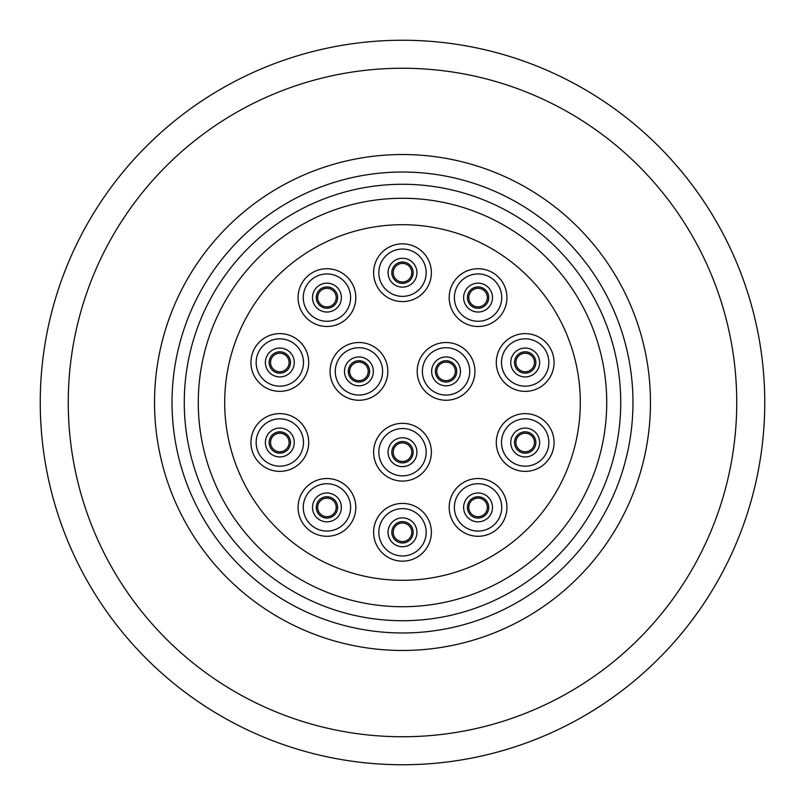 <?xml version="1.0" encoding="UTF-8"?>
<svg xmlns="http://www.w3.org/2000/svg" width="805" height="805" viewBox="0 0 805 805"><rect width="100%" height="100%" fill="white"/><g stroke="black" fill="none" stroke-linecap="round" stroke-linejoin="round"><path stroke-width="1.21" d="M68.254 402.5A334.246 334.246 0 0 0 402.5 736.746A334.246 334.246 0 0 0 736.746 402.5A334.246 334.246 0 0 0 402.5 68.254A334.246 334.246 0 0 0 68.254 402.5M764.75 402.5A362.25 362.25 0 0 1 402.5 764.75A362.25 362.25 0 0 1 40.25 402.5A362.25 362.25 0 0 1 402.5 40.25A362.25 362.25 0 0 1 764.75 402.5M172.029 402.5A230.472 230.472 0 0 0 402.5 632.971A230.472 230.472 0 0 0 632.971 402.5A230.472 230.472 0 0 0 402.5 172.029A230.472 230.472 0 0 0 172.029 402.5M650.47 402.5A247.97 247.97 0 0 1 402.5 650.47A247.97 247.97 0 0 1 154.53 402.5A247.97 247.97 0 0 1 402.5 154.53A247.97 247.97 0 0 1 650.47 402.5M198.272 402.5A204.229 204.229 0 0 0 402.5 606.729A204.229 204.229 0 0 0 606.729 402.5A204.229 204.229 0 0 0 402.5 198.272A204.229 204.229 0 0 0 198.272 402.5A204.229 204.229 0 0 1 402.5 198.272A204.229 204.229 0 0 1 606.729 402.5M468.792 297.598A9.278 9.278 0 0 0 478.069 306.876A9.278 9.278 0 0 0 487.337 297.598A9.278 9.278 0 0 0 478.069 288.321A9.278 9.278 0 0 0 468.792 297.598A9.278 9.278 0 0 1 478.069 288.321A9.278 9.278 0 0 1 487.337 297.598M467.393 297.598A10.676 10.676 0 0 0 478.069 308.275A10.676 10.676 0 0 0 488.736 297.598A10.676 10.676 0 0 0 478.069 286.922A10.676 10.676 0 0 0 467.393 297.598A10.676 10.676 0 0 1 478.069 286.922A10.676 10.676 0 0 1 488.736 297.598M393.222 272.704A9.278 9.278 0 0 0 402.5 281.981A9.278 9.278 0 0 0 411.778 272.704A9.278 9.278 0 0 0 402.5 263.426A9.278 9.278 0 0 0 393.222 272.704A9.278 9.278 0 0 1 402.5 263.426A9.278 9.278 0 0 1 411.778 272.704M391.824 272.704A10.676 10.676 0 0 0 402.5 283.38A10.676 10.676 0 0 0 413.176 272.704A10.676 10.676 0 0 0 402.5 262.027A10.676 10.676 0 0 0 391.824 272.704A10.676 10.676 0 0 1 402.5 262.027A10.676 10.676 0 0 1 413.176 272.704M317.663 297.598A9.278 9.278 0 0 0 326.931 306.876A9.278 9.278 0 0 0 336.208 297.598A9.278 9.278 0 0 0 326.931 288.321A9.278 9.278 0 0 0 317.663 297.598A9.278 9.278 0 0 1 326.931 288.321A9.278 9.278 0 0 1 336.208 297.598M316.264 297.598A10.676 10.676 0 0 0 326.931 308.275A10.676 10.676 0 0 0 337.607 297.598A10.676 10.676 0 0 0 326.931 286.922A10.676 10.676 0 0 0 316.264 297.598A10.676 10.676 0 0 1 326.931 286.922A10.676 10.676 0 0 1 337.607 297.598M270.54 362.492A9.278 9.278 0 0 0 279.818 371.769A9.278 9.278 0 0 0 289.096 362.492A9.278 9.278 0 0 0 279.818 353.224A9.278 9.278 0 0 0 270.54 362.492A9.278 9.278 0 0 1 279.818 353.224A9.278 9.278 0 0 1 289.096 362.492M269.142 362.492A10.676 10.676 0 0 0 279.818 373.168A10.676 10.676 0 0 0 290.494 362.492A10.676 10.676 0 0 0 279.818 351.815A10.676 10.676 0 0 0 269.142 362.492A10.676 10.676 0 0 1 279.818 351.815A10.676 10.676 0 0 1 290.494 362.492M349.662 371.387A9.278 9.278 0 0 0 358.939 380.664A9.278 9.278 0 0 0 368.217 371.387A9.278 9.278 0 0 0 358.939 362.109A9.278 9.278 0 0 0 349.662 371.387A9.278 9.278 0 0 1 358.939 362.109A9.278 9.278 0 0 1 368.217 371.387M348.263 371.387A10.676 10.676 0 0 0 358.939 382.063A10.676 10.676 0 0 0 369.616 371.387A10.676 10.676 0 0 0 358.939 360.71A10.676 10.676 0 0 0 348.263 371.387A10.676 10.676 0 0 1 358.939 360.71A10.676 10.676 0 0 1 369.616 371.387M436.783 371.387A9.278 9.278 0 0 0 446.061 380.664A9.278 9.278 0 0 0 455.338 371.387A9.278 9.278 0 0 0 446.061 362.109A9.278 9.278 0 0 0 436.783 371.387A9.278 9.278 0 0 1 446.061 362.109A9.278 9.278 0 0 1 455.338 371.387M435.384 371.387A10.676 10.676 0 0 0 446.061 382.063A10.676 10.676 0 0 0 456.737 371.387A10.676 10.676 0 0 0 446.061 360.71A10.676 10.676 0 0 0 435.384 371.387A10.676 10.676 0 0 1 446.061 360.71A10.676 10.676 0 0 1 456.737 371.387M515.904 362.492A9.278 9.278 0 0 0 525.182 371.769A9.278 9.278 0 0 0 534.46 362.492A9.278 9.278 0 0 0 525.182 353.224A9.278 9.278 0 0 0 515.904 362.492A9.278 9.278 0 0 1 525.182 353.224A9.278 9.278 0 0 1 534.46 362.492M514.506 362.492A10.676 10.676 0 0 0 525.182 373.168A10.676 10.676 0 0 0 535.858 362.492A10.676 10.676 0 0 0 525.182 351.815A10.676 10.676 0 0 0 514.506 362.492A10.676 10.676 0 0 1 525.182 351.815A10.676 10.676 0 0 1 535.858 362.492M515.904 442.509A9.278 9.278 0 0 0 525.182 451.776A9.278 9.278 0 0 0 534.46 442.509A9.278 9.278 0 0 0 525.182 433.231A9.278 9.278 0 0 0 515.904 442.509A9.278 9.278 0 0 1 525.182 433.231A9.278 9.278 0 0 1 534.46 442.509M514.506 442.509A10.676 10.676 0 0 0 525.182 453.185A10.676 10.676 0 0 0 535.858 442.509A10.676 10.676 0 0 0 525.182 431.832A10.676 10.676 0 0 0 514.506 442.509A10.676 10.676 0 0 1 525.182 431.832A10.676 10.676 0 0 1 535.858 442.509M270.54 442.509A9.278 9.278 0 0 0 279.818 451.776A9.278 9.278 0 0 0 289.096 442.509A9.278 9.278 0 0 0 279.818 433.231A9.278 9.278 0 0 0 270.54 442.509A9.278 9.278 0 0 1 279.818 433.231A9.278 9.278 0 0 1 289.096 442.509M269.142 442.509A10.676 10.676 0 0 0 279.818 453.185A10.676 10.676 0 0 0 290.494 442.509A10.676 10.676 0 0 0 279.818 431.832A10.676 10.676 0 0 0 269.142 442.509A10.676 10.676 0 0 1 279.818 431.832A10.676 10.676 0 0 1 290.494 442.509M317.663 507.402A9.278 9.278 0 0 0 326.931 516.679A9.278 9.278 0 0 0 336.208 507.402A9.278 9.278 0 0 0 326.931 498.124A9.278 9.278 0 0 0 317.663 507.402A9.278 9.278 0 0 1 326.931 498.124A9.278 9.278 0 0 1 336.208 507.402M316.264 507.402A10.676 10.676 0 0 0 326.931 518.078A10.676 10.676 0 0 0 337.607 507.402A10.676 10.676 0 0 0 326.931 496.725A10.676 10.676 0 0 0 316.264 507.402A10.676 10.676 0 0 1 326.931 496.725A10.676 10.676 0 0 1 337.607 507.402M468.792 507.402A9.278 9.278 0 0 0 478.069 516.679A9.278 9.278 0 0 0 487.337 507.402A9.278 9.278 0 0 0 478.069 498.124A9.278 9.278 0 0 0 468.792 507.402A9.278 9.278 0 0 1 478.069 498.124A9.278 9.278 0 0 1 487.337 507.402M467.393 507.402A10.676 10.676 0 0 0 478.069 518.078A10.676 10.676 0 0 0 488.736 507.402A10.676 10.676 0 0 0 478.069 496.725A10.676 10.676 0 0 0 467.393 507.402A10.676 10.676 0 0 1 478.069 496.725A10.676 10.676 0 0 1 488.736 507.402M393.222 532.296A9.278 9.278 0 0 0 402.5 541.574A9.278 9.278 0 0 0 411.778 532.296A9.278 9.278 0 0 0 402.5 523.019A9.278 9.278 0 0 0 393.222 532.296A9.278 9.278 0 0 1 402.5 523.019A9.278 9.278 0 0 1 411.778 532.296M391.824 532.296A10.676 10.676 0 0 0 402.5 542.973A10.676 10.676 0 0 0 413.176 532.296A10.676 10.676 0 0 0 402.5 521.62A10.676 10.676 0 0 0 391.824 532.296A10.676 10.676 0 0 1 402.5 521.62A10.676 10.676 0 0 1 413.176 532.296M449.19 297.598A28.879 28.879 0 0 1 478.069 268.719A28.879 28.879 0 0 1 506.939 297.598A28.879 28.879 0 0 1 478.069 326.478A28.879 28.879 0 0 1 449.19 297.598M373.621 272.704A28.879 28.879 0 0 1 402.5 243.835A28.879 28.879 0 0 1 431.379 272.704A28.879 28.879 0 0 1 402.5 301.583A28.879 28.879 0 0 1 373.621 272.704M298.061 297.598A28.879 28.879 0 0 1 326.931 268.719A28.879 28.879 0 0 1 355.81 297.598A28.879 28.879 0 0 1 326.931 326.478A28.879 28.879 0 0 1 298.061 297.598M250.939 362.492A28.879 28.879 0 0 1 279.818 333.622A28.879 28.879 0 0 1 308.697 362.492A28.879 28.879 0 0 1 279.818 391.371A28.879 28.879 0 0 1 250.939 362.492M330.06 371.387A28.879 28.879 0 0 1 358.939 342.507A28.879 28.879 0 0 1 387.819 371.387A28.879 28.879 0 0 1 358.939 400.256A28.879 28.879 0 0 1 330.06 371.387M417.181 371.387A28.879 28.879 0 0 1 446.061 342.507A28.879 28.879 0 0 1 474.94 371.387A28.879 28.879 0 0 1 446.061 400.256A28.879 28.879 0 0 1 417.181 371.387M496.303 362.492A28.879 28.879 0 0 1 525.182 333.622A28.879 28.879 0 0 1 554.061 362.492A28.879 28.879 0 0 1 525.182 391.371A28.879 28.879 0 0 1 496.303 362.492M496.303 442.509A28.879 28.879 0 0 1 525.182 413.629A28.879 28.879 0 0 1 554.061 442.509A28.879 28.879 0 0 1 525.182 471.378A28.879 28.879 0 0 1 496.303 442.509M250.939 442.509A28.879 28.879 0 0 1 279.818 413.629A28.879 28.879 0 0 1 308.697 442.509A28.879 28.879 0 0 1 279.818 471.378A28.879 28.879 0 0 1 250.939 442.509M298.061 507.402A28.879 28.879 0 0 1 326.931 478.522A28.879 28.879 0 0 1 355.81 507.402A28.879 28.879 0 0 1 326.931 536.281A28.879 28.879 0 0 1 298.061 507.402M449.19 507.402A28.879 28.879 0 0 1 478.069 478.522A28.879 28.879 0 0 1 506.939 507.402A28.879 28.879 0 0 1 478.069 536.281A28.879 28.879 0 0 1 449.19 507.402M373.621 532.296A28.879 28.879 0 0 1 402.5 503.417A28.879 28.879 0 0 1 431.379 532.296A28.879 28.879 0 0 1 402.5 561.165A28.879 28.879 0 0 1 373.621 532.296M393.222 452.199A9.278 9.278 0 0 0 402.5 461.476A9.278 9.278 0 0 0 411.778 452.199A9.278 9.278 0 0 0 402.5 442.921A9.278 9.278 0 0 0 393.222 452.199A9.278 9.278 0 0 1 402.5 442.921A9.278 9.278 0 0 1 411.778 452.199M391.824 452.199A10.676 10.676 0 0 0 402.5 462.875A10.676 10.676 0 0 0 413.176 452.199A10.676 10.676 0 0 0 402.5 441.522A10.676 10.676 0 0 0 391.824 452.199A10.676 10.676 0 0 1 402.5 441.522A10.676 10.676 0 0 1 413.176 452.199M373.621 452.199A28.879 28.879 0 0 1 402.5 423.329A28.879 28.879 0 0 1 431.379 452.199A28.879 28.879 0 0 1 402.5 481.078A28.879 28.879 0 0 1 373.621 452.199M580.304 402.5A177.804 177.804 0 0 1 402.5 580.304A177.804 177.804 0 0 1 224.696 402.5A177.804 177.804 0 0 1 402.5 224.696A177.804 177.804 0 0 1 580.304 402.5A177.804 177.804 0 0 0 402.5 224.696A177.804 177.804 0 0 0 224.696 402.5A177.804 177.804 0 0 0 402.5 580.304A177.804 177.804 0 0 0 580.304 402.5M620.725 402.5A218.225 218.225 0 0 1 402.5 620.725A218.225 218.225 0 0 1 184.275 402.5A218.225 218.225 0 0 1 402.5 184.275A218.225 218.225 0 0 1 620.725 402.5M501.736 297.598A23.667 23.667 0 0 0 478.069 273.931A23.667 23.667 0 0 0 454.392 297.598A23.667 23.667 0 0 0 478.069 321.265A23.667 23.667 0 0 0 501.736 297.598M426.167 272.704A23.667 23.667 0 0 0 402.5 249.037A23.667 23.667 0 0 0 378.833 272.704A23.667 23.667 0 0 0 402.5 296.371A23.667 23.667 0 0 0 426.167 272.704M350.608 297.598A23.667 23.667 0 0 0 326.931 273.931A23.667 23.667 0 0 0 303.264 297.598A23.667 23.667 0 0 0 326.931 321.265A23.667 23.667 0 0 0 350.608 297.598M303.485 362.492A23.667 23.667 0 0 0 279.818 338.825A23.667 23.667 0 0 0 256.151 362.492A23.667 23.667 0 0 0 279.818 386.169A23.667 23.667 0 0 0 303.485 362.492M382.606 371.387A23.667 23.667 0 0 0 358.939 347.72A23.667 23.667 0 0 0 335.272 371.387A23.667 23.667 0 0 0 358.939 395.054A23.667 23.667 0 0 0 382.606 371.387M469.728 371.387A23.667 23.667 0 0 0 446.061 347.72A23.667 23.667 0 0 0 422.394 371.387A23.667 23.667 0 0 0 446.061 395.054A23.667 23.667 0 0 0 469.728 371.387M548.849 362.492A23.667 23.667 0 0 0 525.182 338.825A23.667 23.667 0 0 0 501.515 362.492A23.667 23.667 0 0 0 525.182 386.169A23.667 23.667 0 0 0 548.849 362.492M548.849 442.509A23.667 23.667 0 0 0 525.182 418.831A23.667 23.667 0 0 0 501.515 442.509A23.667 23.667 0 0 0 525.182 466.175A23.667 23.667 0 0 0 548.849 442.509M303.485 442.509A23.667 23.667 0 0 0 279.818 418.831A23.667 23.667 0 0 0 256.151 442.509A23.667 23.667 0 0 0 279.818 466.175A23.667 23.667 0 0 0 303.485 442.509M350.608 507.402A23.667 23.667 0 0 0 326.931 483.735A23.667 23.667 0 0 0 303.264 507.402A23.667 23.667 0 0 0 326.931 531.069A23.667 23.667 0 0 0 350.608 507.402M501.736 507.402A23.667 23.667 0 0 0 478.069 483.735A23.667 23.667 0 0 0 454.392 507.402A23.667 23.667 0 0 0 478.069 531.069A23.667 23.667 0 0 0 501.736 507.402M426.167 532.296A23.667 23.667 0 0 0 402.5 508.629A23.667 23.667 0 0 0 378.833 532.296A23.667 23.667 0 0 0 402.5 555.963A23.667 23.667 0 0 0 426.167 532.296M492.499 297.598A14.44 14.44 0 0 1 478.069 312.028A14.44 14.44 0 0 1 463.63 297.598A14.44 14.44 0 0 1 478.069 283.159A14.44 14.44 0 0 1 492.499 297.598M416.94 272.704A14.44 14.44 0 0 1 402.5 287.144A14.44 14.44 0 0 1 388.06 272.704A14.44 14.44 0 0 1 402.5 258.274A14.44 14.44 0 0 1 416.94 272.704M341.37 297.598A14.44 14.44 0 0 1 326.931 312.028A14.44 14.44 0 0 1 312.501 297.598A14.44 14.44 0 0 1 326.931 283.159A14.44 14.44 0 0 1 341.37 297.598M294.258 362.492A14.44 14.44 0 0 1 279.818 376.931A14.44 14.44 0 0 1 265.378 362.492A14.44 14.44 0 0 1 279.818 348.062A14.44 14.44 0 0 1 294.258 362.492M373.369 371.387A14.44 14.44 0 0 1 358.939 385.816A14.44 14.44 0 0 1 344.5 371.387A14.44 14.44 0 0 1 358.939 356.947A14.44 14.44 0 0 1 373.369 371.387M460.5 371.387A14.44 14.44 0 0 1 446.061 385.816A14.44 14.44 0 0 1 431.631 371.387A14.44 14.44 0 0 1 446.061 356.947A14.44 14.44 0 0 1 460.5 371.387M539.622 362.492A14.44 14.44 0 0 1 525.182 376.931A14.44 14.44 0 0 1 510.742 362.492A14.44 14.44 0 0 1 525.182 348.062A14.44 14.44 0 0 1 539.622 362.492M539.622 442.509A14.44 14.44 0 0 1 525.182 456.938A14.44 14.44 0 0 1 510.742 442.509A14.44 14.44 0 0 1 525.182 428.069A14.44 14.44 0 0 1 539.622 442.509M294.258 442.509A14.44 14.44 0 0 1 279.818 456.938A14.44 14.44 0 0 1 265.378 442.509A14.44 14.44 0 0 1 279.818 428.069A14.44 14.44 0 0 1 294.258 442.509M341.37 507.402A14.44 14.44 0 0 1 326.931 521.841A14.44 14.44 0 0 1 312.501 507.402A14.44 14.44 0 0 1 326.931 492.972A14.44 14.44 0 0 1 341.37 507.402M492.499 507.402A14.44 14.44 0 0 1 478.069 521.841A14.44 14.44 0 0 1 463.63 507.402A14.44 14.44 0 0 1 478.069 492.972A14.44 14.44 0 0 1 492.499 507.402M416.94 532.296A14.44 14.44 0 0 1 402.5 546.726A14.44 14.44 0 0 1 388.06 532.296A14.44 14.44 0 0 1 402.5 517.856A14.44 14.44 0 0 1 416.94 532.296M426.167 452.199A23.667 23.667 0 0 0 402.5 428.532A23.667 23.667 0 0 0 378.833 452.199A23.667 23.667 0 0 0 402.5 475.866A23.667 23.667 0 0 0 426.167 452.199M416.94 452.199A14.44 14.44 0 0 1 402.5 466.638A14.44 14.44 0 0 1 388.06 452.199A14.44 14.44 0 0 1 402.5 437.769A14.44 14.44 0 0 1 416.94 452.199"/></g></svg>
